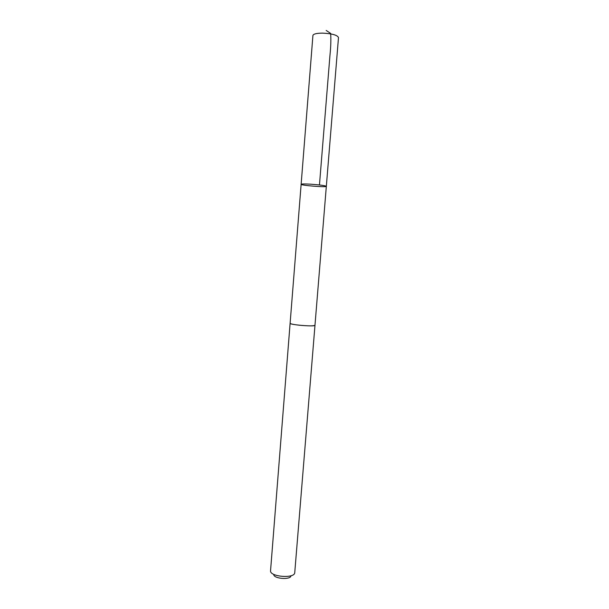<?xml version="1.0" encoding="UTF-8"?>
<svg xmlns="http://www.w3.org/2000/svg" width="609" height="609" viewBox="0 0 609 609"><rect width="100%" height="100%" fill="white"/><g stroke="black" fill="none" stroke-linecap="round" stroke-linejoin="round"><path stroke-width="0.91" d="M310.392 184.169C319.74 184.839 325.054 185.562 326.333 186.324C326.759 187.519 300.519 185.41 301.135 184.299C301.516 183.895 304.607 183.849 310.392 184.169C319.74 184.839 325.054 185.562 326.333 186.324L338.49 37.537C337.333 35.063 331.996 33.594 322.496 33.122C316.589 33.175 313.391 33.959 312.919 35.474L301.135 184.299C301.516 183.895 304.607 183.849 310.392 184.169M314.975 325.244L314.982 325.297C313.589 326.074 308.291 326.043 299.095 325.191C293.416 324.536 290.424 323.904 290.128 323.295L290.128 323.25M326.333 186.324L314.975 325.297C315.546 326.904 289.305 324.795 290.112 323.295L301.135 184.299M314.982 325.297L294.718 572.993C293.85 578.695 270.465 576.814 270.525 571.044L290.112 323.295M290.95 575.985C290.28 580.065 273.768 578.733 273.753 574.599M319.459 184.961L329.956 55.343C330.832 47.007 331.068 39.707 330.672 33.419L326.196 30.45"/></g></svg>
